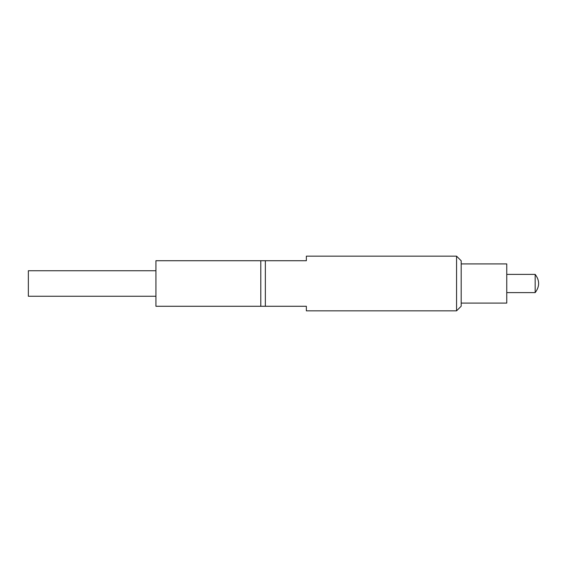 <?xml version="1.0" encoding="UTF-8"?>
<svg xmlns="http://www.w3.org/2000/svg" width="567" height="567" viewBox="0 0 567 567"><rect width="100%" height="100%" fill="white"/><g stroke="black" fill="none" stroke-linecap="round" stroke-linejoin="round"><path stroke-width="0.43" stroke-dasharray="2.83 2.13" d="M456.563 256.164L456.563 310.836M306.357 256.164L306.357 260.721L265.349 260.721L265.349 306.279L306.357 306.279L306.357 310.836M265.349 260.721L260.792 260.721L260.792 306.279L265.349 306.279M506.756 263.91L506.756 303.09M506.756 274.385L506.756 292.615L506.756 274.385M535.17 274.385L535.17 292.615M461.191 263.91L461.191 303.09L461.191 263.91M461.191 306.208L461.191 260.792M28.35 296.257L28.35 270.743M155.925 270.743L155.925 296.257L155.925 270.743M155.925 306.279L155.925 260.721"/><path stroke-width="0.85" d="M456.563 310.836L456.563 256.164L461.191 260.792L461.191 306.208L456.563 310.836L306.357 310.836L306.357 306.279L265.349 306.279L265.349 260.721L306.357 260.721L306.357 256.164L456.563 256.164M265.349 260.721L155.925 260.721L155.925 306.279L260.792 306.279L260.792 260.721M260.792 306.279L265.349 306.279M461.191 303.09L506.756 303.09L506.756 263.91L461.191 263.91M535.17 274.385C539.77 280.459 539.77 286.533 535.17 292.615L535.17 274.385L506.756 274.385M155.925 270.743L28.35 270.743L28.35 296.257L155.925 296.257M535.17 292.615L506.756 292.615"/></g></svg>
